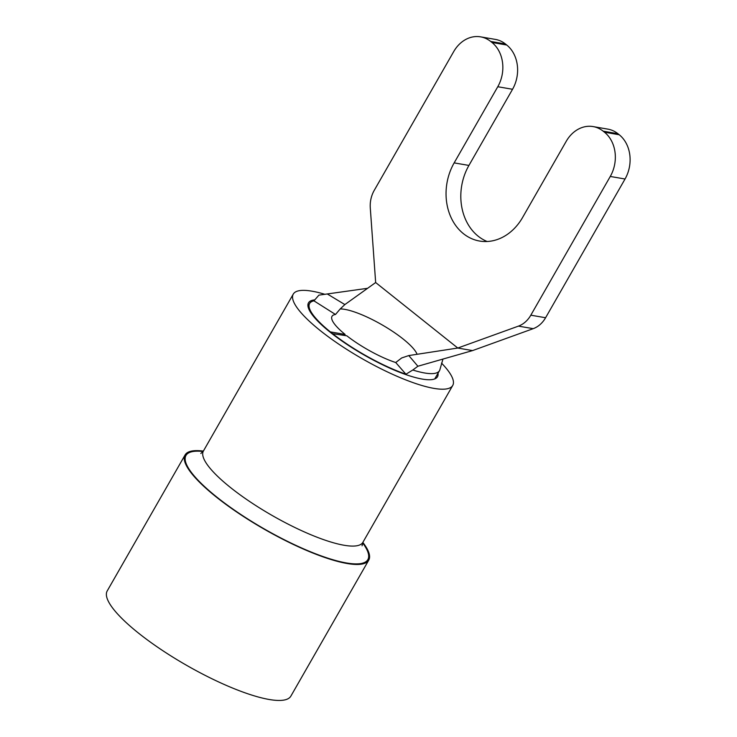 <?xml version="1.0" encoding="UTF-8"?>
<svg xmlns="http://www.w3.org/2000/svg" width="737" height="737" viewBox="0 0 737 737"><rect width="100%" height="100%" fill="white"/><g stroke="black" fill="none" stroke-linecap="round" stroke-linejoin="round"><path stroke-width="1.11" d="M491.966 42.47L506.734 45.021A32.262 26.265 99.8 0 1 512.547 89.278L497.779 86.726A32.262 26.265 -80.2 0 0 491.966 42.47L490.676 41.447A32.262 26.265 -80.2 0 0 480.588 36.85A32.262 26.265 -80.2 0 0 453.716 51.581L374.267 190.312A25.813 21.014 -80.2 0 0 370.287 207.945L375.658 282.538L344.861 304.574L340.208 308.941A47.232 11.202 -150.2 0 1 344.805 309.365A47.232 11.202 -150.2 0 1 387.782 328.269A47.232 11.202 -150.2 0 1 417.078 354.294M331.88 333.566L346.832 335.805A47.232 11.202 29.8 0 0 395.732 362.53L401.674 357.961L408.786 355.566L457.788 348.039L518.443 326.123A25.813 21.014 -80.2 0 0 530.824 315.187L610.273 176.456A32.262 26.265 -80.2 0 0 604.46 132.199L603.179 131.177A32.262 26.265 -80.2 0 0 593.092 126.58A32.262 26.265 -80.2 0 0 566.219 141.32L522.597 217.47A51.618 42.027 -80.2 0 1 479.603 241.045A51.618 42.027 -80.2 0 1 454.158 162.886L497.779 86.726M367.616 288.296L318.909 295.132L313.944 300.843A73.046 17.32 29.8 0 0 309.614 303.478A73.046 17.32 29.8 0 0 330.351 331.89L330.167 332.212M408.786 355.566L417.897 366.243L412.794 370.011A73.046 17.32 29.8 0 0 424.54 372.968A73.046 17.32 29.8 0 0 439.501 370.647A73.046 17.32 29.8 0 0 439.971 369.412L442.965 359.066M330.351 331.89L345.128 334.441L344.566 335.409M313.944 300.843L335.492 314.487A47.232 11.202 29.8 0 0 332.009 316.311A47.232 11.202 29.8 0 0 345.128 334.441M332.065 333.253A73.046 17.32 29.8 0 0 405.93 374.221L395.732 362.53M412.794 370.011L405.93 374.221M340.208 308.941L335.492 314.487M604.46 132.199L619.227 134.751L617.947 133.729L603.179 131.177M530.824 315.187L545.592 317.739L625.04 179.008L610.273 176.456M506.734 45.021L505.453 43.99L490.676 41.447M375.658 282.538L457.788 348.039L472.564 350.591L533.21 328.665L518.443 326.123M480.588 36.85L495.356 39.402A32.262 26.265 99.8 0 1 505.453 43.99M512.547 89.278L468.925 165.429A51.618 42.027 -80.2 0 0 487.129 241.506M593.092 126.58L607.859 129.132A32.262 26.265 99.8 0 1 617.947 133.729M619.227 134.751A32.262 26.265 99.8 0 1 625.04 179.008M545.592 317.739A25.813 21.014 99.8 0 1 533.21 328.665M417.897 366.243L472.564 350.591M327.283 293.962L344.861 304.574M203.375 451.081A105.824 25.095 29.8 0 0 185.088 454.95L107.206 590.945A105.824 25.095 29.8 0 0 160.952 649.444A105.824 25.095 29.8 0 0 269.189 699.487A105.824 25.095 29.8 0 0 290.866 696.124L368.749 560.138A105.824 25.095 29.8 0 0 362.844 542.404M185.088 454.95A105.824 25.095 29.8 0 0 238.834 513.449A105.824 25.095 29.8 0 0 347.072 563.501A105.824 25.095 29.8 0 0 368.749 560.138M324.897 294.312A91.885 21.788 29.8 0 0 312.092 291.198A91.885 21.788 29.8 0 0 293.262 294.118A91.885 21.788 29.8 0 0 339.923 344.916A91.885 21.788 29.8 0 0 433.909 388.371A91.885 21.788 29.8 0 0 452.73 385.451A91.885 21.788 29.8 0 0 441.527 363.111M314.653 299.895A74.336 17.624 29.8 0 0 308.49 302.843A74.336 17.624 29.8 0 0 346.243 343.93A74.336 17.624 29.8 0 0 422.273 379.085A74.336 17.624 29.8 0 0 437.502 376.727A74.336 17.624 29.8 0 0 438.008 373.244M468.925 165.429L454.158 162.886M362.613 542.865A104.792 24.846 -150.2 0 1 346.39 562.948A104.792 24.846 -150.2 0 1 219.644 499.317A104.792 24.846 -150.2 0 1 203.099 451.505M200.823 453.495L203.421 450.998A91.885 21.788 29.8 0 0 250.083 501.796A91.885 21.788 29.8 0 0 344.059 545.251A91.885 21.788 29.8 0 0 362.89 542.331L452.73 385.451M309.614 303.478L307.992 306.316M439.501 370.647L434.756 378.919M420.587 353.76L418.469 354.082M362.051 545.822L362.89 542.331M203.421 450.998L293.262 294.118"/></g></svg>
